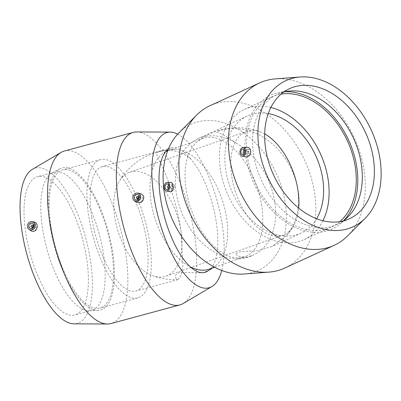 <?xml version="1.0" encoding="UTF-8"?>
<svg xmlns="http://www.w3.org/2000/svg" width="401" height="401" viewBox="0 0 401 401"><rect width="100%" height="100%" fill="white"/><g stroke="black" fill="none" stroke-linecap="round" stroke-linejoin="round"><path stroke-width="0.3" stroke-dasharray="2 1.5" d="M204.154 272.51L203.147 272.81L179.397 272.399L175.478 275.116L175.483 277.677L177.598 279.677L177.969 279.622L181.092 275.297L182.936 265.161L181.036 231.317A55.017 30.561 70.7 0 0 129.718 172.245A55.017 30.561 70.7 0 0 119.232 181.362A55.017 30.561 70.7 0 0 119.032 234.269A55.017 30.561 70.7 0 0 152.159 275.517A55.017 30.561 70.7 0 0 166.044 276.114A55.017 30.561 70.7 0 0 181.036 231.317C177.277 204.971 167.217 175.668 160.134 161.949C158.179 158.275 157.047 155.568 156.741 153.839C156.23 152.52 159.077 151.423 165.282 150.545C175.087 149.809 183.673 152.731 191.026 159.312A63.097 23.955 -105.1 0 1 216.269 221.923A63.097 23.955 -105.1 0 1 208.229 270.705M209.522 269.076A62.726 34.842 70.7 0 0 215.222 265.943A62.726 34.842 70.7 0 0 226.615 218.004A62.726 34.842 70.7 0 0 174.55 149.548A62.726 34.842 70.7 0 0 168.104 150.651A62.726 34.842 70.7 0 0 167.663 150.811M165.633 151.713A62.726 34.842 70.7 0 0 152.19 208.144A62.726 34.842 70.7 0 0 190.52 267.006M264.68 133.869A55.017 30.561 70.7 0 0 260.55 131.944A55.017 30.561 70.7 0 0 246.67 131.343A55.017 30.561 70.7 0 0 235.983 193.367A55.017 30.561 70.7 0 0 282.996 235.212A55.017 30.561 70.7 0 0 293.477 226.094A55.017 30.561 70.7 0 0 298.685 208.089M236.535 143.398C228.129 137.187 221.648 133.528 217.096 132.425C214.816 131.799 223.046 129.287 227.969 128.927C235.317 128.195 242.319 128.846 248.966 130.881C274.449 138.165 294.098 164.119 297.988 190.415L298.73 202.871L297.081 215.021L293.036 226.034L286.895 235.257L271.808 246.58L257.412 250.75L240.635 251.713L235.227 253.643L237.913 256.124L246.71 257.267L253.412 254.976A63.097 44.616 65.3 0 0 274.765 201.949A63.097 44.616 65.3 0 0 236.535 143.398A64.441 45.564 -114.7 0 0 197.793 138.761A64.441 45.564 -114.7 0 0 176.214 192.811A64.441 45.564 -114.7 0 0 251.643 255.853A64.441 45.564 -114.7 0 0 253.412 254.976M261.698 205.733A62.726 34.842 70.7 0 0 203.192 138.38A62.726 34.842 70.7 0 0 197.487 141.513A62.726 34.842 70.7 0 0 191.001 209.071A62.726 34.842 70.7 0 0 238.164 257.913A62.726 34.842 70.7 0 0 244.605 256.805A62.726 34.842 70.7 0 0 261.698 205.733M316.635 218.751A64.441 45.564 -114.7 0 1 301.181 233.071A64.441 45.564 -114.7 0 1 225.753 170.029A64.441 45.564 -114.7 0 1 247.327 115.979A64.441 45.564 -114.7 0 1 268.264 113.568M168.801 186.009A1.148 0.752 95.3 0 1 168.971 186.49A1.148 0.752 95.3 0 1 168.641 187.743M173.713 186.931A1.148 0.752 95.3 0 1 172.871 188.41A1.148 0.752 95.3 0 1 172.23 187.202A1.148 0.752 95.3 0 1 173.087 186.129A1.148 0.752 95.3 0 1 173.713 186.931M174.821 186.425A2.862 1.875 -84.7 0 0 173.242 184.415A2.862 1.875 -84.7 0 0 171.112 187.097A2.862 1.875 -84.7 0 0 172.716 190.119A2.862 1.875 -84.7 0 0 174.821 186.425M244.645 151.127A1.148 0.752 95.3 0 1 244.485 152.861M248.084 152.726A1.148 0.752 -84.7 0 0 248.715 153.528A1.148 0.752 -84.7 0 0 249.567 152.46A1.148 0.752 -84.7 0 0 248.926 151.247A1.148 0.752 -84.7 0 0 248.084 152.726M246.981 153.237A2.862 1.875 95.3 0 1 249.086 149.538A2.862 1.875 95.3 0 1 250.69 152.56A2.862 1.875 95.3 0 1 248.555 155.242A2.862 1.875 95.3 0 1 246.981 153.237M170.646 191.863C169.668 191.583 169.006 190.49 168.656 188.595C168.41 185.753 168.921 183.753 170.189 182.595L170.891 182.34M245.728 156.826C244.159 156.435 243.191 155.317 242.821 153.483C242.7 150.581 243.843 148.626 246.254 147.613L247.252 147.448M210.014 105.714A89.358 63.183 -114.7 0 1 304.755 160.5A89.358 63.183 -114.7 0 1 284.69 268.084M275.327 78.892A89.358 63.183 -114.7 0 1 354.289 137.718A89.358 63.183 -114.7 0 1 347.562 235.953M179.112 132.656A80.426 56.862 -114.7 0 1 276.379 173.548A80.426 56.862 -114.7 0 1 244.119 274.013M322.93 220.75A71.604 50.626 -114.7 0 1 304.174 239.577A71.604 50.626 -114.7 0 1 220.365 169.528A71.604 50.626 -114.7 0 1 244.334 109.473A71.604 50.626 -114.7 0 1 270.84 107.488M339.797 221.653A71.604 50.626 -114.7 0 1 331.331 227.086A71.604 50.626 -114.7 0 1 247.522 157.037A71.604 50.626 -114.7 0 1 271.497 96.982A71.604 50.626 -114.7 0 1 281.136 94.09M343.923 220.405A73.599 52.04 -114.7 0 1 341.512 222.755A73.599 52.04 -114.7 0 1 284.996 221.693A73.599 52.04 -114.7 0 1 246.024 156.896A73.599 52.04 -114.7 0 1 281.412 92.075A73.599 52.04 -114.7 0 1 284.765 91.774M343.146 220.971A71.604 50.626 -114.7 0 1 337.366 224.309A71.604 50.626 -114.7 0 1 253.557 154.26A71.604 50.626 -114.7 0 1 277.532 94.205A71.604 50.626 -114.7 0 1 283.828 91.994M91.669 216.921A64.441 24.461 -105.1 0 1 102.315 166.565A64.441 24.461 -105.1 0 1 142.751 222.385A64.441 24.461 -105.1 0 1 135.964 290.981A64.441 24.461 -105.1 0 1 91.669 216.921M168.265 149.287A64.441 24.461 -105.1 0 1 171.172 147.944A64.441 24.461 -105.1 0 1 191.026 159.312M139.122 199.026A1.148 1.013 -66.7 0 0 141.077 199.152A1.148 1.013 -66.7 0 0 139.528 197.909A1.148 1.013 -66.7 0 0 139.122 199.026M137.558 198.881A2.862 2.536 113.3 0 1 138.465 196.781M139.207 196.229A2.862 2.536 113.3 0 1 141.282 196.124A2.862 2.536 113.3 0 1 142.475 199.758A2.862 2.536 113.3 0 1 139.012 201.382A2.862 2.536 113.3 0 1 137.668 199.798M35.749 226.986A1.148 1.013 113.3 0 1 34.27 228.314A1.148 1.013 113.3 0 1 35.178 226.214A1.148 1.013 113.3 0 1 35.749 226.986M32.245 228.314A2.862 2.536 -66.7 0 0 33.589 229.893A2.862 2.536 -66.7 0 0 36.27 229.367A2.862 2.536 -66.7 0 0 37.283 226.57A2.862 2.536 -66.7 0 0 35.859 224.635A2.862 2.536 -66.7 0 0 33.784 224.74M33.042 225.292A2.862 2.536 -66.7 0 0 32.135 227.392M136.15 202.054L134.29 199.137C134.205 196.269 135.603 194.45 138.485 193.683L140.44 193.718M34.546 222.124L32.752 222.279C30.561 223.362 29.544 225.317 29.704 228.144L31.373 231.006M136.741 131.944A89.358 33.925 -105.1 0 1 189.277 209.803A89.358 33.925 -105.1 0 1 183.147 303.532M64.345 151.022A89.358 33.925 -105.1 0 1 120.425 228.425A89.358 33.925 -105.1 0 1 111.007 323.542M177.703 134.135A80.426 30.531 -105.1 0 1 214.565 192.4A80.426 30.531 -105.1 0 1 221.773 270.474M88.621 215.603A71.604 27.183 -105.1 0 1 100.445 159.653A71.604 27.183 -105.1 0 1 145.378 221.678A71.604 27.183 -105.1 0 1 137.834 297.893A71.604 27.183 -105.1 0 1 88.621 215.603M50.867 225.813A71.604 27.183 -105.1 0 1 62.691 169.864A71.604 27.183 -105.1 0 1 107.623 231.888A71.604 27.183 -105.1 0 1 100.08 308.103A71.604 27.183 -105.1 0 1 50.867 225.813M50.015 225.447A73.599 27.94 -105.1 0 1 59.889 168.846A73.599 27.94 -105.1 0 1 108.355 231.688A73.599 27.94 -105.1 0 1 98.175 310.394A73.599 27.94 -105.1 0 1 50.015 225.447M42.476 228.079A71.604 27.183 -105.1 0 1 52.085 173.016A71.604 27.183 -105.1 0 1 54.3 172.134A71.604 27.183 -105.1 0 1 99.232 234.159A71.604 27.183 -105.1 0 1 91.689 310.374A71.604 27.183 -105.1 0 1 89.328 310.73A71.604 27.183 -105.1 0 1 42.476 228.079M25.699 232.62A71.604 27.183 -105.1 0 1 37.524 176.671A71.604 27.183 -105.1 0 1 82.456 238.695A71.604 27.183 -105.1 0 1 74.912 314.91A71.604 27.183 -105.1 0 1 25.699 232.62M32.265 169.407A80.426 30.531 -105.1 0 1 85.689 237.818A80.426 30.531 -105.1 0 1 74.03 323.833M212.284 268.109A65.087 65.087 0 0 0 215.252 265.923M174.555 149.548A65.087 65.087 0 0 0 168.004 149.939M167.297 150.024A65.087 65.087 0 0 0 119.232 181.362M152.154 275.512A65.087 65.087 0 0 0 177.598 279.677M286.895 235.257A65.087 65.087 0 0 0 293.477 226.094M260.56 131.944A65.087 65.087 0 0 0 197.462 141.533M238.159 257.913A65.087 65.087 0 0 0 246.71 257.267M214.675 267.272L244.605 256.805M168.104 150.651L203.192 138.38M166.044 276.114L282.996 235.212M129.718 172.245L246.67 131.343M247.327 115.979L197.793 138.761M301.181 233.071L271.808 246.58M251.998 255.693L251.643 255.853M173.087 186.129L168.761 185.728M172.871 188.41L168.55 188.009M173.242 184.415L167.207 183.858M172.716 190.119L166.681 189.563M244.389 153.127L248.715 153.528M244.605 150.846L248.926 151.247M242.52 154.681L248.555 155.242M243.051 148.977L249.086 149.538M271.497 96.982L244.334 109.473M331.331 227.086L304.174 239.577M287.988 91.197L281.412 92.075M346.459 218.329L341.512 222.755M289.602 88.656L277.532 94.205M349.436 218.761L337.366 224.309M171.172 147.944L102.315 166.565M204.821 272.359L203.147 272.81M177.969 279.622L135.964 290.981M138.41 199.247L139.693 199.803M139.317 197.147L140.601 197.698M135.593 199.904L139.012 201.382M137.864 194.645L141.282 196.124M35.178 226.214L33.895 225.658M34.27 228.314L32.987 227.763M35.859 224.635L32.441 223.162M33.589 229.893L30.17 228.42M100.445 159.653L62.691 169.864M137.834 297.893L100.08 308.103M89.328 310.73L98.175 310.394M52.085 173.016L59.889 168.846M54.3 172.134L37.524 176.671M91.689 310.374L74.912 314.91"/><path stroke-width="0.6" d="M208.229 270.705A63.097 23.955 -105.1 0 1 207.903 270.891L204.154 272.51M167.663 150.811A62.726 34.842 70.7 0 0 165.633 151.713M190.52 267.006A62.726 34.842 70.7 0 0 209.522 269.076L214.675 267.272M298.685 208.089A55.017 30.561 70.7 0 0 297.988 190.415A55.017 30.561 70.7 0 0 264.68 133.869M268.264 113.568A64.441 45.564 -114.7 0 1 315.647 155.488A64.441 45.564 -114.7 0 1 316.635 218.751M168.641 187.743A1.148 0.752 95.3 0 1 168.129 187.969A1.148 0.752 95.3 0 1 167.488 186.761A1.148 0.752 95.3 0 1 168.345 185.688A1.148 0.752 95.3 0 1 168.801 186.009M168.781 185.863A2.862 1.875 95.3 0 1 166.681 189.563A2.862 1.875 95.3 0 1 165.077 186.535A2.862 1.875 95.3 0 1 167.207 183.858A2.862 1.875 95.3 0 1 168.781 185.863M244.485 152.861A1.148 0.752 95.3 0 1 243.973 153.092A1.148 0.752 95.3 0 1 243.342 152.29A1.148 0.752 95.3 0 1 244.184 150.806A1.148 0.752 95.3 0 1 244.645 151.127M240.946 152.676A2.862 1.875 95.3 0 1 243.051 148.977A2.862 1.875 95.3 0 1 244.655 152.004A2.862 1.875 95.3 0 1 242.52 154.681A2.862 1.875 95.3 0 1 240.946 152.676M245.547 150.56A4.296 2.812 95.3 0 1 242.179 156.074A4.296 2.812 95.3 0 1 239.958 152.104A4.296 2.812 95.3 0 1 242.269 147.693A4.296 2.812 95.3 0 1 242.971 147.543A4.296 2.812 95.3 0 1 245.547 150.56M166.225 182.666A4.296 2.812 -84.7 0 0 164.184 187.979A4.296 2.812 -84.7 0 0 166.335 190.956A4.296 2.812 -84.7 0 0 169.743 186.971A4.296 2.812 -84.7 0 0 167.127 182.425A4.296 2.812 -84.7 0 0 166.225 182.666M167.127 182.425L170.891 182.34C171.894 182.42 172.58 183.513 172.951 185.618C173.252 189.533 172.485 191.613 170.646 191.863L166.335 190.956M242.971 147.543L247.252 147.448C249.136 147.528 250.304 148.661 250.745 150.841C250.74 154.841 249.071 156.836 245.728 156.826L242.179 156.074M365.126 218.36L347.562 235.953A89.358 63.183 -114.7 0 1 334.223 245.302L284.69 268.084A89.358 63.183 -114.7 0 1 268.911 272.124A89.358 63.183 -114.7 0 1 180.094 180.661A89.358 63.183 -114.7 0 1 196.675 115.062A89.358 63.183 -114.7 0 1 210.014 105.714L259.552 82.932A89.358 63.183 -114.7 0 1 275.327 78.892L300.118 77.002A80.426 56.862 -114.7 0 1 371.181 129.949A80.426 56.862 -114.7 0 1 365.126 218.36A80.426 56.862 -114.7 0 1 302.83 219.743A80.426 56.862 -114.7 0 1 258.991 148.094A80.426 56.862 -114.7 0 1 300.118 77.002M334.223 245.302A89.358 63.183 -114.7 0 1 229.633 157.879A89.358 63.183 -114.7 0 1 259.552 82.932M268.911 272.124L244.119 274.013A80.426 56.862 -114.7 0 1 164.189 191.693A80.426 56.862 -114.7 0 1 179.112 132.656L196.675 115.062M270.84 107.488A71.604 50.626 -114.7 0 1 320.249 153.372A71.604 50.626 -114.7 0 1 322.93 220.75M281.136 94.09A71.604 50.626 -114.7 0 1 347.411 140.881A71.604 50.626 -114.7 0 1 339.797 221.653M284.765 91.774A73.599 52.04 -114.7 0 1 348.69 140.29A73.599 52.04 -114.7 0 1 343.923 220.405M283.828 91.994A71.604 50.626 -114.7 0 1 287.988 91.197A71.604 50.626 -114.7 0 1 353.446 138.104A71.604 50.626 -114.7 0 1 346.459 218.329A71.604 50.626 -114.7 0 1 343.146 220.971M265.632 148.711A71.604 50.626 -114.7 0 1 289.602 88.656A71.604 50.626 -114.7 0 1 365.517 132.556A71.604 50.626 -114.7 0 1 349.436 218.761A71.604 50.626 -114.7 0 1 265.632 148.711M207.903 270.891A64.441 24.461 -105.1 0 1 204.821 272.359A64.441 24.461 -105.1 0 1 160.525 198.294A64.441 24.461 -105.1 0 1 168.265 149.287M136.435 197.868A1.148 1.013 -66.7 0 0 138.39 197.994A1.148 1.013 -66.7 0 0 136.841 196.751A1.148 1.013 -66.7 0 0 136.435 197.868M137.668 199.798A2.862 2.536 113.3 0 1 137.588 199.442A2.862 2.536 113.3 0 1 137.558 198.881M138.465 196.781A2.862 2.536 113.3 0 1 139.207 196.229M134.17 197.969A2.862 2.536 113.3 0 1 135.182 195.172A2.862 2.536 113.3 0 1 137.864 194.645A2.862 2.536 113.3 0 1 139.057 198.279A2.862 2.536 113.3 0 1 135.593 199.904A2.862 2.536 113.3 0 1 134.17 197.969M33.062 225.828A1.148 1.013 113.3 0 1 31.584 227.156A1.148 1.013 113.3 0 1 32.491 225.051A1.148 1.013 113.3 0 1 33.062 225.828M33.784 224.74A2.862 2.536 -66.7 0 0 33.042 225.292M32.135 227.392A2.862 2.536 -66.7 0 0 32.245 228.314M33.864 225.096A2.862 2.536 113.3 0 1 32.852 227.893A2.862 2.536 113.3 0 1 30.17 228.42A2.862 2.536 113.3 0 1 28.977 224.786A2.862 2.536 113.3 0 1 32.441 223.162A2.862 2.536 113.3 0 1 33.864 225.096M140.566 196.239A4.296 3.804 113.3 0 1 138.776 200.655A4.296 3.804 113.3 0 1 134.465 200.916A4.296 3.804 113.3 0 1 132.962 196.6A4.296 3.804 113.3 0 1 136.25 193.147A4.296 3.804 113.3 0 1 137.824 193.137A4.296 3.804 113.3 0 1 140.566 196.239M137.824 193.137L140.44 193.718C142.305 194.204 143.428 195.397 143.804 197.282C143.227 202.074 140.676 203.663 136.15 202.054L134.465 200.916M30.546 221.738A4.296 3.804 -66.7 0 0 27.468 226.826A4.296 3.804 -66.7 0 0 29.042 229.427A4.296 3.804 -66.7 0 0 34.797 227.297A4.296 3.804 -66.7 0 0 32.401 221.648A4.296 3.804 -66.7 0 0 30.546 221.738M29.042 229.427L31.373 231.006C35.002 232.084 36.932 230.214 37.168 225.407C36.822 223.588 35.95 222.495 34.546 222.124L32.401 221.648M221.773 270.474A80.426 30.531 -105.1 0 1 211.944 286.535L183.147 303.532A89.358 33.925 -105.1 0 1 179.864 304.92A89.358 33.925 -105.1 0 1 118.445 202.219A89.358 33.925 -105.1 0 1 133.202 132.4A89.358 33.925 -105.1 0 1 136.741 131.944L170.179 132.109A80.426 30.531 -105.1 0 1 177.703 134.135M179.864 304.92L111.007 323.542A89.358 33.925 -105.1 0 1 107.473 323.998A89.358 33.925 -105.1 0 1 49.589 220.846A89.358 33.925 -105.1 0 1 61.067 152.41A89.358 33.925 -105.1 0 1 64.345 151.022L133.202 132.4M211.944 286.535A80.426 30.531 -105.1 0 1 153.713 195.357A80.426 30.531 -105.1 0 1 170.179 132.109M107.473 323.998L74.03 323.833A80.426 30.531 -105.1 0 1 21.935 230.996A80.426 30.531 -105.1 0 1 32.265 169.407L61.067 152.41M208.234 270.705A65.087 65.087 0 0 0 212.284 268.109M168.004 149.939A65.087 65.087 0 0 0 167.297 150.024M168.761 185.728L168.345 185.688M168.55 188.009L168.129 187.969M243.973 153.092L244.389 153.127M244.184 150.806L244.605 150.846M137.007 198.645L138.41 199.247M137.914 196.54L139.317 197.147M33.895 225.658L32.491 225.051M32.987 227.763L31.584 227.156"/></g></svg>

